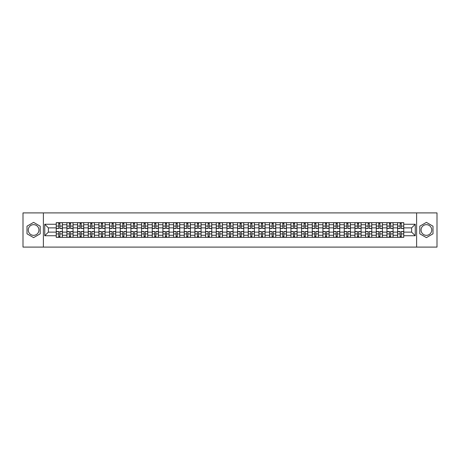 <?xml version="1.0" encoding="UTF-8"?>
<svg xmlns="http://www.w3.org/2000/svg" width="460" height="460" viewBox="0 0 460 460"><rect width="100%" height="100%" fill="white"/><g stroke="black" fill="none" stroke-linecap="round" stroke-linejoin="round"><path stroke-width="0.69" d="M33.597 235.336A5.336 5.336 0 0 1 28.267 230A5.336 5.336 0 0 1 33.597 224.664A5.336 5.336 0 0 1 38.933 230A5.336 5.336 0 0 1 33.597 235.336M426.403 235.336A5.336 5.336 0 0 1 421.067 230A5.336 5.336 0 0 1 426.403 224.664A5.336 5.336 0 0 1 431.733 230A5.336 5.336 0 0 1 426.403 235.336M416.622 247.095L437 247.095L437 212.905L23 212.905L23 247.095L416.622 247.095L416.622 212.905M66.901 237.348L66.901 224.733L62.387 224.733L62.387 237.348M62.387 224.733L62.387 222.651M66.901 224.733L66.901 222.651M73.059 222.651L73.059 237.348M77.573 237.348L77.573 222.651M83.726 222.651L83.726 237.348M88.239 237.348L88.239 222.651M94.392 222.651L94.392 237.348M98.906 237.348L98.906 222.651M105.064 222.651L105.064 237.348M109.572 237.348L109.572 222.651M115.73 222.651L115.73 237.348M120.244 237.348L120.244 222.651M126.396 222.651L126.396 237.348M130.91 237.348L130.91 222.651M137.063 222.651L137.063 237.348M141.576 237.348L141.576 222.651M147.735 222.651L147.735 237.348M152.248 237.348L152.248 222.651M158.401 222.651L158.401 237.348M162.915 237.348L162.915 222.651M169.067 222.651L169.067 237.348M173.581 237.348L173.581 222.651M179.739 222.651L179.739 237.348M184.253 237.348L184.253 222.651M190.405 222.651L190.405 237.348M194.919 237.348L194.919 222.651M201.072 222.651L201.072 237.348M205.585 237.348L205.585 222.651M211.744 222.651L211.744 237.348M216.257 237.348L216.257 222.651M222.41 222.651L222.41 237.348M226.924 237.348L226.924 222.651M233.076 222.651L233.076 237.348M237.59 237.348L237.59 222.651M243.742 222.651L243.742 237.348M248.256 237.348L248.256 222.651M254.414 222.651L254.414 237.348M258.928 237.348L258.928 222.651M265.081 222.651L265.081 237.348M269.594 237.348L269.594 222.651M275.747 222.651L275.747 237.348M280.261 237.348L280.261 222.651M286.419 222.651L286.419 237.348M290.933 237.348L290.933 222.651M297.085 222.651L297.085 237.348M301.599 237.348L301.599 222.651M307.751 222.651L307.751 237.348M312.265 237.348L312.265 222.651M318.423 222.651L318.423 237.348M322.937 237.348L322.937 222.651M329.09 222.651L329.09 237.348M333.603 237.348L333.603 222.651M339.756 222.651L339.756 237.348M344.27 237.348L344.27 222.651M350.428 222.651L350.428 237.348M354.936 237.348L354.936 222.651M361.094 222.651L361.094 237.348M365.608 237.348L365.608 222.651M371.76 222.651L371.76 237.348M376.274 237.348L376.274 222.651M382.427 222.651L382.427 237.348M386.94 237.348L386.94 222.651M393.099 222.651L393.099 237.348M397.612 237.348L397.612 222.651M397.612 232.122L393.099 232.122M386.94 232.122L382.427 232.122M376.274 232.122L371.76 232.122M365.608 232.122L361.094 232.122M354.936 232.122L350.428 232.122M344.27 232.122L339.756 232.122M333.603 232.122L329.09 232.122M322.937 232.122L318.423 232.122M312.265 232.122L307.751 232.122M301.599 232.122L297.085 232.122M290.933 232.122L286.419 232.122M280.261 232.122L275.747 232.122M269.594 232.122L265.081 232.122M258.928 232.122L254.414 232.122M248.256 232.122L243.742 232.122M237.59 232.122L233.076 232.122M226.924 232.122L222.41 232.122M216.257 232.122L211.744 232.122M205.585 232.122L201.072 232.122M194.919 232.122L190.405 232.122M184.253 232.122L179.739 232.122M173.581 232.122L169.067 232.122M162.915 232.122L158.401 232.122M152.248 232.122L147.735 232.122M141.576 232.122L137.063 232.122M130.91 232.122L126.396 232.122M120.244 232.122L115.73 232.122M109.572 232.122L105.064 232.122M98.906 232.122L94.392 232.122M88.239 232.122L83.726 232.122M77.573 232.122L73.059 232.122M66.901 232.122L62.387 232.122M397.612 227.878L393.099 227.878M386.94 227.878L382.427 227.878M376.274 227.878L371.76 227.878M365.608 227.878L361.094 227.878M354.936 227.878L350.428 227.878M344.27 227.878L339.756 227.878M333.603 227.878L329.09 227.878M322.937 227.878L318.423 227.878M312.265 227.878L307.751 227.878M301.599 227.878L297.085 227.878M290.933 227.878L286.419 227.878M280.261 227.878L275.747 227.878M269.594 227.878L265.081 227.878M258.928 227.878L254.414 227.878M248.256 227.878L243.742 227.878M237.59 227.878L233.076 227.878M226.924 227.878L222.41 227.878M216.257 227.878L211.744 227.878M205.585 227.878L201.072 227.878M194.919 227.878L190.405 227.878M184.253 227.878L179.739 227.878M173.581 227.878L169.067 227.878M162.915 227.878L158.401 227.878M152.248 227.878L147.735 227.878M141.576 227.878L137.063 227.878M130.91 227.878L126.396 227.878M120.244 227.878L115.73 227.878M109.572 227.878L105.064 227.878M98.906 227.878L94.392 227.878M88.239 227.878L83.726 227.878M77.573 227.878L73.059 227.878M66.901 227.878L62.387 227.878M48.369 232.122L56.235 232.122L56.235 227.878L48.369 227.878L48.369 232.122L44.746 235.744L44.746 224.256L56.235 224.256L56.235 227.878M403.765 227.878L403.765 232.122L411.631 232.122L411.631 227.878L403.765 227.878L403.765 222.651L56.235 222.651L56.235 224.256M403.765 224.256L415.253 224.256L415.253 235.744L403.765 235.744L403.765 232.122M56.235 232.122L56.235 237.348L403.765 237.348L403.765 235.744M56.235 235.744L44.746 235.744M43.378 247.095L43.378 212.905M40.198 226.188L33.597 222.381L27.002 226.188L27.002 233.812L33.597 237.619L40.198 233.812L40.198 226.188M432.998 226.188L426.403 222.381L419.802 226.188L419.802 233.812L426.403 237.619L432.998 233.812L432.998 226.188M59.892 236.325L58.73 236.325M58.73 223.675L59.892 223.675M70.564 236.325L69.397 236.325M69.397 223.675L70.564 223.675M81.23 236.325L80.069 236.325M80.069 223.675L81.23 223.675M91.896 236.325L90.735 236.325M90.735 223.675L91.896 223.675M102.563 236.325L101.401 236.325M101.401 223.675L102.563 223.675M113.235 236.325L112.073 236.325M112.073 223.675L113.235 223.675M123.901 236.325L122.739 236.325M122.739 223.675L123.901 223.675M134.567 236.325L133.406 236.325M133.406 223.675L134.567 223.675M145.239 236.325L144.072 236.325M144.072 223.675L145.239 223.675M155.905 236.325L154.744 236.325M154.744 223.675L155.905 223.675M166.572 236.325L165.41 236.325M165.41 223.675L166.572 223.675M177.244 236.325L176.077 236.325M176.077 223.675L177.244 223.675M187.91 236.325L186.748 236.325M186.748 223.675L187.91 223.675M198.576 236.325L197.415 236.325M197.415 223.675L198.576 223.675M209.242 236.325L208.081 236.325M208.081 223.675L209.242 223.675M219.914 236.325L218.753 236.325M218.753 223.675L219.914 223.675M230.581 236.325L229.419 236.325M229.419 223.675L230.581 223.675M241.247 236.325L240.085 236.325M240.085 223.675L241.247 223.675M251.919 236.325L250.757 236.325M250.757 223.675L251.919 223.675M262.585 236.325L261.424 236.325M261.424 223.675L262.585 223.675M273.252 236.325L272.09 236.325M272.09 223.675L273.252 223.675M283.923 236.325L282.756 236.325M282.756 223.675L283.923 223.675M294.59 236.325L293.428 236.325M293.428 223.675L294.59 223.675M305.256 236.325L304.094 236.325M304.094 223.675L305.256 223.675M315.928 236.325L314.761 236.325M314.761 223.675L315.928 223.675M326.594 236.325L325.433 236.325M325.433 223.675L326.594 223.675M337.26 236.325L336.099 236.325M336.099 223.675L337.26 223.675M347.927 236.325L346.765 236.325M346.765 223.675L347.927 223.675M358.599 236.325L357.437 236.325M357.437 223.675L358.599 223.675M369.265 236.325L368.103 236.325M368.103 223.675L369.265 223.675M379.931 236.325L378.77 236.325M378.77 223.675L379.931 223.675M390.603 236.325L389.436 236.325M389.436 223.675L390.603 223.675M401.269 236.325L400.108 236.325M400.108 223.675L401.269 223.675M44.746 224.256L48.369 227.878M411.631 232.122L415.253 235.744M411.631 227.878L415.253 224.256M59.892 228.528L59.892 222.715L62.353 222.715L62.353 228.528L59.892 228.528M58.73 223.606L59.892 223.606M60.887 222.715L56.269 222.715L56.269 228.528L58.73 228.528L58.73 222.715L57.741 222.715M58.73 231.472L58.73 237.285L56.269 237.285L56.269 231.472L58.73 231.472M59.892 236.394L58.73 236.394M57.741 237.285L62.353 237.285L62.353 231.472L59.892 231.472L59.892 237.285L60.887 237.285M70.564 228.528L70.564 222.715L73.025 222.715L73.025 228.528L70.564 228.528M69.397 223.606L70.564 223.606M71.553 222.715L66.936 222.715L66.936 228.528L69.397 228.528L69.397 222.715L68.408 222.715M81.23 228.528L81.23 222.715L83.691 222.715L83.691 228.528L81.23 228.528M80.069 223.606L81.23 223.606M82.219 222.715L77.608 222.715L77.608 228.528L80.069 228.528L80.069 222.715L79.074 222.715M91.896 228.528L91.896 222.715L94.357 222.715L94.357 228.528L91.896 228.528M90.735 223.606L91.896 223.606M92.891 222.715L88.274 222.715L88.274 228.528L90.735 228.528L90.735 222.715L89.746 222.715M69.397 231.472L69.397 237.285L66.936 237.285L66.936 231.472L69.397 231.472M70.564 236.394L69.397 236.394M68.408 237.285L73.025 237.285L73.025 231.472L70.564 231.472L70.564 237.285L71.553 237.285M80.069 231.472L80.069 237.285L77.608 237.285L77.608 231.472L80.069 231.472M81.23 236.394L80.069 236.394M79.074 237.285L83.691 237.285L83.691 231.472L81.23 231.472L81.23 237.285L82.219 237.285M90.735 231.472L90.735 237.285L88.274 237.285L88.274 231.472L90.735 231.472M91.896 236.394L90.735 236.394M89.746 237.285L94.357 237.285L94.357 231.472L91.896 231.472L91.896 237.285L92.891 237.285M102.563 228.528L102.563 222.715L105.029 222.715L105.029 228.528L102.563 228.528M101.401 223.606L102.563 223.606M103.557 222.715L98.94 222.715L98.94 228.528L101.401 228.528L101.401 222.715L100.412 222.715M113.235 228.528L113.235 222.715L115.696 222.715L115.696 228.528L113.235 228.528M112.073 223.606L113.235 223.606M114.224 222.715L109.606 222.715L109.606 228.528L112.073 228.528L112.073 222.715L111.078 222.715M101.401 231.472L101.401 237.285L98.94 237.285L98.94 231.472L101.401 231.472M102.563 236.394L101.401 236.394M100.412 237.285L105.029 237.285L105.029 231.472L102.563 231.472L102.563 237.285L103.557 237.285M112.073 231.472L112.073 237.285L109.606 237.285L109.606 231.472L112.073 231.472M113.235 236.394L112.073 236.394M111.078 237.285L115.696 237.285L115.696 231.472L113.235 231.472L113.235 237.285L114.224 237.285M123.901 228.528L123.901 222.715L126.362 222.715L126.362 228.528L123.901 228.528M122.739 223.606L123.901 223.606M124.896 222.715L120.278 222.715L120.278 228.528L122.739 228.528L122.739 222.715L121.745 222.715M134.567 228.528L134.567 222.715L137.034 222.715L137.034 228.528L134.567 228.528M133.406 223.606L134.567 223.606M135.562 222.715L130.945 222.715L130.945 228.528L133.406 228.528L133.406 222.715L132.417 222.715M145.239 228.528L145.239 222.715L147.7 222.715L147.7 228.528L145.239 228.528M144.072 223.606L145.239 223.606M146.228 222.715L141.611 222.715L141.611 228.528L144.072 228.528L144.072 222.715L143.083 222.715M155.905 228.528L155.905 222.715L158.367 222.715L158.367 228.528L155.905 228.528M154.744 223.606L155.905 223.606M156.894 222.715L152.283 222.715L152.283 228.528L154.744 228.528L154.744 222.715L153.749 222.715M166.572 228.528L166.572 222.715L169.033 222.715L169.033 228.528L166.572 228.528M165.41 223.606L166.572 223.606M167.566 222.715L162.949 222.715L162.949 228.528L165.41 228.528L165.41 222.715L164.421 222.715M177.244 228.528L177.244 222.715L179.705 222.715L179.705 228.528L177.244 228.528M176.077 223.606L177.244 223.606M178.233 222.715L173.615 222.715L173.615 228.528L176.077 228.528L176.077 222.715L175.087 222.715M187.91 228.528L187.91 222.715L190.371 222.715L190.371 228.528L187.91 228.528M186.748 223.606L187.91 223.606M188.899 222.715L184.287 222.715L184.287 228.528L186.748 228.528L186.748 222.715L185.754 222.715M198.576 228.528L198.576 222.715L201.037 222.715L201.037 228.528L198.576 228.528M197.415 223.606L198.576 223.606M199.571 222.715L194.954 222.715L194.954 228.528L197.415 228.528L197.415 222.715L196.426 222.715M122.739 231.472L122.739 237.285L120.278 237.285L120.278 231.472L122.739 231.472M123.901 236.394L122.739 236.394M121.745 237.285L126.362 237.285L126.362 231.472L123.901 231.472L123.901 237.285L124.896 237.285M133.406 231.472L133.406 237.285L130.945 237.285L130.945 231.472L133.406 231.472M134.567 236.394L133.406 236.394M132.417 237.285L137.034 237.285L137.034 231.472L134.567 231.472L134.567 237.285L135.562 237.285M144.072 231.472L144.072 237.285L141.611 237.285L141.611 231.472L144.072 231.472M145.239 236.394L144.072 236.394M143.083 237.285L147.7 237.285L147.7 231.472L145.239 231.472L145.239 237.285L146.228 237.285M154.744 231.472L154.744 237.285L152.283 237.285L152.283 231.472L154.744 231.472M155.905 236.394L154.744 236.394M153.749 237.285L158.367 237.285L158.367 231.472L155.905 231.472L155.905 237.285L156.894 237.285M165.41 231.472L165.41 237.285L162.949 237.285L162.949 231.472L165.41 231.472M166.572 236.394L165.41 236.394M164.421 237.285L169.033 237.285L169.033 231.472L166.572 231.472L166.572 237.285L167.566 237.285M176.077 231.472L176.077 237.285L173.615 237.285L173.615 231.472L176.077 231.472M177.244 236.394L176.077 236.394M175.087 237.285L179.705 237.285L179.705 231.472L177.244 231.472L177.244 237.285L178.233 237.285M186.748 231.472L186.748 237.285L184.287 237.285L184.287 231.472L186.748 231.472M187.91 236.394L186.748 236.394M185.754 237.285L190.371 237.285L190.371 231.472L187.91 231.472L187.91 237.285L188.899 237.285M197.415 231.472L197.415 237.285L194.954 237.285L194.954 231.472L197.415 231.472M198.576 236.394L197.415 236.394M196.426 237.285L201.037 237.285L201.037 231.472L198.576 231.472L198.576 237.285L199.571 237.285M209.242 228.528L209.242 222.715L211.709 222.715L211.709 228.528L209.242 228.528M208.081 223.606L209.242 223.606M210.237 222.715L205.62 222.715L205.62 228.528L208.081 228.528L208.081 222.715L207.092 222.715M219.914 228.528L219.914 222.715L222.375 222.715L222.375 228.528L219.914 228.528M218.753 223.606L219.914 223.606M220.903 222.715L216.286 222.715L216.286 228.528L218.753 228.528L218.753 222.715L217.758 222.715M230.581 228.528L230.581 222.715L233.042 222.715L233.042 228.528L230.581 228.528M229.419 223.606L230.581 223.606M231.575 222.715L226.958 222.715L226.958 228.528L229.419 228.528L229.419 222.715L228.424 222.715M241.247 228.528L241.247 222.715L243.714 222.715L243.714 228.528L241.247 228.528M240.085 223.606L241.247 223.606M242.242 222.715L237.624 222.715L237.624 228.528L240.085 228.528L240.085 222.715L239.096 222.715M251.919 228.528L251.919 222.715L254.38 222.715L254.38 228.528L251.919 228.528M250.757 223.606L251.919 223.606M252.908 222.715L248.291 222.715L248.291 228.528L250.757 228.528L250.757 222.715L249.763 222.715M262.585 228.528L262.585 222.715L265.046 222.715L265.046 228.528L262.585 228.528M261.424 223.606L262.585 223.606M263.574 222.715L258.963 222.715L258.963 228.528L261.424 228.528L261.424 222.715L260.429 222.715M273.252 228.528L273.252 222.715L275.712 222.715L275.712 228.528L273.252 228.528M272.09 223.606L273.252 223.606M274.246 222.715L269.629 222.715L269.629 228.528L272.09 228.528L272.09 222.715L271.101 222.715M283.923 228.528L283.923 222.715L286.385 222.715L286.385 228.528L283.923 228.528M282.756 223.606L283.923 223.606M284.912 222.715L280.295 222.715L280.295 228.528L282.756 228.528L282.756 222.715L281.767 222.715M294.59 228.528L294.59 222.715L297.051 222.715L297.051 228.528L294.59 228.528M293.428 223.606L294.59 223.606M295.579 222.715L290.967 222.715L290.967 228.528L293.428 228.528L293.428 222.715L292.433 222.715M305.256 228.528L305.256 222.715L307.717 222.715L307.717 228.528L305.256 228.528M304.094 223.606L305.256 223.606M306.251 222.715L301.634 222.715L301.634 228.528L304.094 228.528L304.094 222.715L303.105 222.715M315.928 228.528L315.928 222.715L318.389 222.715L318.389 228.528L315.928 228.528M314.761 223.606L315.928 223.606M316.917 222.715L312.3 222.715L312.3 228.528L314.761 228.528L314.761 222.715L313.772 222.715M326.594 228.528L326.594 222.715L329.055 222.715L329.055 228.528L326.594 228.528M325.433 223.606L326.594 223.606M327.583 222.715L322.966 222.715L322.966 228.528L325.433 228.528L325.433 222.715L324.438 222.715M337.26 228.528L337.26 222.715L339.721 222.715L339.721 228.528L337.26 228.528M336.099 223.606L337.26 223.606M338.255 222.715L333.638 222.715L333.638 228.528L336.099 228.528L336.099 222.715L335.104 222.715M347.927 228.528L347.927 222.715L350.393 222.715L350.393 228.528L347.927 228.528M346.765 223.606L347.927 223.606M348.921 222.715L344.304 222.715L344.304 228.528L346.765 228.528L346.765 222.715L345.776 222.715M358.599 228.528L358.599 222.715L361.06 222.715L361.06 228.528L358.599 228.528M357.437 223.606L358.599 223.606M359.588 222.715L354.971 222.715L354.971 228.528L357.437 228.528L357.437 222.715L356.442 222.715M208.081 231.472L208.081 237.285L205.62 237.285L205.62 231.472L208.081 231.472M209.242 236.394L208.081 236.394M207.092 237.285L211.709 237.285L211.709 231.472L209.242 231.472L209.242 237.285L210.237 237.285M218.753 231.472L218.753 237.285L216.286 237.285L216.286 231.472L218.753 231.472M219.914 236.394L218.753 236.394M217.758 237.285L222.375 237.285L222.375 231.472L219.914 231.472L219.914 237.285L220.903 237.285M229.419 231.472L229.419 237.285L226.958 237.285L226.958 231.472L229.419 231.472M230.581 236.394L229.419 236.394M228.424 237.285L233.042 237.285L233.042 231.472L230.581 231.472L230.581 237.285L231.575 237.285M240.085 231.472L240.085 237.285L237.624 237.285L237.624 231.472L240.085 231.472M241.247 236.394L240.085 236.394M239.096 237.285L243.714 237.285L243.714 231.472L241.247 231.472L241.247 237.285L242.242 237.285M250.757 231.472L250.757 237.285L248.291 237.285L248.291 231.472L250.757 231.472M251.919 236.394L250.757 236.394M249.763 237.285L254.38 237.285L254.38 231.472L251.919 231.472L251.919 237.285L252.908 237.285M261.424 231.472L261.424 237.285L258.963 237.285L258.963 231.472L261.424 231.472M262.585 236.394L261.424 236.394M260.429 237.285L265.046 237.285L265.046 231.472L262.585 231.472L262.585 237.285L263.574 237.285M272.09 231.472L272.09 237.285L269.629 237.285L269.629 231.472L272.09 231.472M273.252 236.394L272.09 236.394M271.101 237.285L275.712 237.285L275.712 231.472L273.252 231.472L273.252 237.285L274.246 237.285M282.756 231.472L282.756 237.285L280.295 237.285L280.295 231.472L282.756 231.472M283.923 236.394L282.756 236.394M281.767 237.285L286.385 237.285L286.385 231.472L283.923 231.472L283.923 237.285L284.912 237.285M293.428 231.472L293.428 237.285L290.967 237.285L290.967 231.472L293.428 231.472M294.59 236.394L293.428 236.394M292.433 237.285L297.051 237.285L297.051 231.472L294.59 231.472L294.59 237.285L295.579 237.285M304.094 231.472L304.094 237.285L301.634 237.285L301.634 231.472L304.094 231.472M305.256 236.394L304.094 236.394M303.105 237.285L307.717 237.285L307.717 231.472L305.256 231.472L305.256 237.285L306.251 237.285M314.761 231.472L314.761 237.285L312.3 237.285L312.3 231.472L314.761 231.472M315.928 236.394L314.761 236.394M313.772 237.285L318.389 237.285L318.389 231.472L315.928 231.472L315.928 237.285L316.917 237.285M325.433 231.472L325.433 237.285L322.966 237.285L322.966 231.472L325.433 231.472M326.594 236.394L325.433 236.394M324.438 237.285L329.055 237.285L329.055 231.472L326.594 231.472L326.594 237.285L327.583 237.285M336.099 231.472L336.099 237.285L333.638 237.285L333.638 231.472L336.099 231.472M337.26 236.394L336.099 236.394M335.104 237.285L339.721 237.285L339.721 231.472L337.26 231.472L337.26 237.285L338.255 237.285M346.765 231.472L346.765 237.285L344.304 237.285L344.304 231.472L346.765 231.472M347.927 236.394L346.765 236.394M345.776 237.285L350.393 237.285L350.393 231.472L347.927 231.472L347.927 237.285L348.921 237.285M357.437 231.472L357.437 237.285L354.971 237.285L354.971 231.472L357.437 231.472M358.599 236.394L357.437 236.394M356.442 237.285L361.06 237.285L361.06 231.472L358.599 231.472L358.599 237.285L359.588 237.285M369.265 228.528L369.265 222.715L371.726 222.715L371.726 228.528L369.265 228.528M368.103 223.606L369.265 223.606M370.254 222.715L365.642 222.715L365.642 228.528L368.103 228.528L368.103 222.715L367.109 222.715M368.103 231.472L368.103 237.285L365.642 237.285L365.642 231.472L368.103 231.472M369.265 236.394L368.103 236.394M367.109 237.285L371.726 237.285L371.726 231.472L369.265 231.472L369.265 237.285L370.254 237.285M379.931 228.528L379.931 222.715L382.392 222.715L382.392 228.528L379.931 228.528M378.77 223.606L379.931 223.606M380.926 222.715L376.309 222.715L376.309 228.528L378.77 228.528L378.77 222.715L377.781 222.715M378.77 231.472L378.77 237.285L376.309 237.285L376.309 231.472L378.77 231.472M379.931 236.394L378.77 236.394M377.781 237.285L382.392 237.285L382.392 231.472L379.931 231.472L379.931 237.285L380.926 237.285M390.603 228.528L390.603 222.715L393.064 222.715L393.064 228.528L390.603 228.528M389.436 223.606L390.603 223.606M391.592 222.715L386.975 222.715L386.975 228.528L389.436 228.528L389.436 222.715L388.447 222.715M389.436 231.472L389.436 237.285L386.975 237.285L386.975 231.472L389.436 231.472M390.603 236.394L389.436 236.394M388.447 237.285L393.064 237.285L393.064 231.472L390.603 231.472L390.603 237.285L391.592 237.285M401.269 228.528L401.269 222.715L403.73 222.715L403.73 228.528L401.269 228.528M400.108 223.606L401.269 223.606M402.258 222.715L397.647 222.715L397.647 228.528L400.108 228.528L400.108 222.715L399.113 222.715M400.108 231.472L400.108 237.285L397.647 237.285L397.647 231.472L400.108 231.472M401.269 236.394L400.108 236.394M399.113 237.285L403.73 237.285L403.73 231.472L401.269 231.472L401.269 237.285L402.258 237.285M386.94 224.733L382.427 224.733M376.274 224.733L371.76 224.733M365.608 224.733L361.094 224.733M354.936 224.733L350.428 224.733M344.27 224.733L339.756 224.733M333.603 224.733L329.09 224.733M322.937 224.733L318.423 224.733M312.265 224.733L307.751 224.733M301.599 224.733L297.085 224.733M290.933 224.733L286.419 224.733M280.261 224.733L275.747 224.733M269.594 224.733L265.081 224.733M258.928 224.733L254.414 224.733M248.256 224.733L243.742 224.733M237.59 224.733L233.076 224.733M226.924 224.733L222.41 224.733M216.257 224.733L211.744 224.733M205.585 224.733L201.072 224.733M194.919 224.733L190.405 224.733M184.253 224.733L179.739 224.733M173.581 224.733L169.067 224.733M162.915 224.733L158.401 224.733M152.248 224.733L147.735 224.733M141.576 224.733L137.063 224.733M130.91 224.733L126.396 224.733M120.244 224.733L115.73 224.733M109.572 224.733L105.064 224.733M98.906 224.733L94.392 224.733M88.239 224.733L83.726 224.733M77.573 224.733L73.059 224.733M397.612 224.733L393.099 224.733M386.94 235.267L382.427 235.267M376.274 235.267L371.76 235.267M365.608 235.267L361.094 235.267M354.936 235.267L350.428 235.267M344.27 235.267L339.756 235.267M333.603 235.267L329.09 235.267M322.937 235.267L318.423 235.267M312.265 235.267L307.751 235.267M301.599 235.267L297.085 235.267M290.933 235.267L286.419 235.267M280.261 235.267L275.747 235.267M269.594 235.267L265.081 235.267M258.928 235.267L254.414 235.267M248.256 235.267L243.742 235.267M237.59 235.267L233.076 235.267M226.924 235.267L222.41 235.267M216.257 235.267L211.744 235.267M205.585 235.267L201.072 235.267M194.919 235.267L190.405 235.267M184.253 235.267L179.739 235.267M173.581 235.267L169.067 235.267M162.915 235.267L158.401 235.267M152.248 235.267L147.735 235.267M141.576 235.267L137.063 235.267M130.91 235.267L126.396 235.267M120.244 235.267L115.73 235.267M109.572 235.267L105.064 235.267M98.906 235.267L94.392 235.267M88.239 235.267L83.726 235.267M77.573 235.267L73.059 235.267M66.901 235.267L62.387 235.267M397.612 235.267L393.099 235.267M59.892 228.384L62.353 228.384M59.892 226.078L62.353 226.078M56.269 228.384L58.73 228.384M56.269 226.078L58.73 226.078M58.73 231.616L56.269 231.616M58.73 233.921L56.269 233.921M62.353 231.616L59.892 231.616M62.353 233.921L59.892 233.921M70.564 228.384L73.025 228.384M70.564 226.078L73.025 226.078M66.936 228.384L69.397 228.384M66.936 226.078L69.397 226.078M81.23 228.384L83.691 228.384M81.23 226.078L83.691 226.078M77.608 228.384L80.069 228.384M77.608 226.078L80.069 226.078M91.896 228.384L94.357 228.384M91.896 226.078L94.357 226.078M88.274 228.384L90.735 228.384M88.274 226.078L90.735 226.078M69.397 231.616L66.936 231.616M69.397 233.921L66.936 233.921M73.025 231.616L70.564 231.616M73.025 233.921L70.564 233.921M80.069 231.616L77.608 231.616M80.069 233.921L77.608 233.921M83.691 231.616L81.23 231.616M83.691 233.921L81.23 233.921M90.735 231.616L88.274 231.616M90.735 233.921L88.274 233.921M94.357 231.616L91.896 231.616M94.357 233.921L91.896 233.921M102.563 228.384L105.029 228.384M102.563 226.078L105.029 226.078M98.94 228.384L101.401 228.384M98.94 226.078L101.401 226.078M113.235 228.384L115.696 228.384M113.235 226.078L115.696 226.078M109.606 228.384L112.073 228.384M109.606 226.078L112.073 226.078M101.401 231.616L98.94 231.616M101.401 233.921L98.94 233.921M105.029 231.616L102.563 231.616M105.029 233.921L102.563 233.921M112.073 231.616L109.606 231.616M112.073 233.921L109.606 233.921M115.696 231.616L113.235 231.616M115.696 233.921L113.235 233.921M123.901 228.384L126.362 228.384M123.901 226.078L126.362 226.078M120.278 228.384L122.739 228.384M120.278 226.078L122.739 226.078M134.567 228.384L137.034 228.384M134.567 226.078L137.034 226.078M130.945 228.384L133.406 228.384M130.945 226.078L133.406 226.078M145.239 228.384L147.7 228.384M145.239 226.078L147.7 226.078M141.611 228.384L144.072 228.384M141.611 226.078L144.072 226.078M155.905 228.384L158.367 228.384M155.905 226.078L158.367 226.078M152.283 228.384L154.744 228.384M152.283 226.078L154.744 226.078M166.572 228.384L169.033 228.384M166.572 226.078L169.033 226.078M162.949 228.384L165.41 228.384M162.949 226.078L165.41 226.078M177.244 228.384L179.705 228.384M177.244 226.078L179.705 226.078M173.615 228.384L176.077 228.384M173.615 226.078L176.077 226.078M187.91 228.384L190.371 228.384M187.91 226.078L190.371 226.078M184.287 228.384L186.748 228.384M184.287 226.078L186.748 226.078M198.576 228.384L201.037 228.384M198.576 226.078L201.037 226.078M194.954 228.384L197.415 228.384M194.954 226.078L197.415 226.078M122.739 231.616L120.278 231.616M122.739 233.921L120.278 233.921M126.362 231.616L123.901 231.616M126.362 233.921L123.901 233.921M133.406 231.616L130.945 231.616M133.406 233.921L130.945 233.921M137.034 231.616L134.567 231.616M137.034 233.921L134.567 233.921M144.072 231.616L141.611 231.616M144.072 233.921L141.611 233.921M147.7 231.616L145.239 231.616M147.7 233.921L145.239 233.921M154.744 231.616L152.283 231.616M154.744 233.921L152.283 233.921M158.367 231.616L155.905 231.616M158.367 233.921L155.905 233.921M165.41 231.616L162.949 231.616M165.41 233.921L162.949 233.921M169.033 231.616L166.572 231.616M169.033 233.921L166.572 233.921M176.077 231.616L173.615 231.616M176.077 233.921L173.615 233.921M179.705 231.616L177.244 231.616M179.705 233.921L177.244 233.921M186.748 231.616L184.287 231.616M186.748 233.921L184.287 233.921M190.371 231.616L187.91 231.616M190.371 233.921L187.91 233.921M197.415 231.616L194.954 231.616M197.415 233.921L194.954 233.921M201.037 231.616L198.576 231.616M201.037 233.921L198.576 233.921M209.242 228.384L211.709 228.384M209.242 226.078L211.709 226.078M205.62 228.384L208.081 228.384M205.62 226.078L208.081 226.078M219.914 228.384L222.375 228.384M219.914 226.078L222.375 226.078M216.286 228.384L218.753 228.384M216.286 226.078L218.753 226.078M230.581 228.384L233.042 228.384M230.581 226.078L233.042 226.078M226.958 228.384L229.419 228.384M226.958 226.078L229.419 226.078M241.247 228.384L243.714 228.384M241.247 226.078L243.714 226.078M237.624 228.384L240.085 228.384M237.624 226.078L240.085 226.078M251.919 228.384L254.38 228.384M251.919 226.078L254.38 226.078M248.291 228.384L250.757 228.384M248.291 226.078L250.757 226.078M262.585 228.384L265.046 228.384M262.585 226.078L265.046 226.078M258.963 228.384L261.424 228.384M258.963 226.078L261.424 226.078M273.252 228.384L275.712 228.384M273.252 226.078L275.712 226.078M269.629 228.384L272.09 228.384M269.629 226.078L272.09 226.078M283.923 228.384L286.385 228.384M283.923 226.078L286.385 226.078M280.295 228.384L282.756 228.384M280.295 226.078L282.756 226.078M294.59 228.384L297.051 228.384M294.59 226.078L297.051 226.078M290.967 228.384L293.428 228.384M290.967 226.078L293.428 226.078M305.256 228.384L307.717 228.384M305.256 226.078L307.717 226.078M301.634 228.384L304.094 228.384M301.634 226.078L304.094 226.078M315.928 228.384L318.389 228.384M315.928 226.078L318.389 226.078M312.3 228.384L314.761 228.384M312.3 226.078L314.761 226.078M326.594 228.384L329.055 228.384M326.594 226.078L329.055 226.078M322.966 228.384L325.433 228.384M322.966 226.078L325.433 226.078M337.26 228.384L339.721 228.384M337.26 226.078L339.721 226.078M333.638 228.384L336.099 228.384M333.638 226.078L336.099 226.078M347.927 228.384L350.393 228.384M347.927 226.078L350.393 226.078M344.304 228.384L346.765 228.384M344.304 226.078L346.765 226.078M358.599 228.384L361.06 228.384M358.599 226.078L361.06 226.078M354.971 228.384L357.437 228.384M354.971 226.078L357.437 226.078M208.081 231.616L205.62 231.616M208.081 233.921L205.62 233.921M211.709 231.616L209.242 231.616M211.709 233.921L209.242 233.921M218.753 231.616L216.286 231.616M218.753 233.921L216.286 233.921M222.375 231.616L219.914 231.616M222.375 233.921L219.914 233.921M229.419 231.616L226.958 231.616M229.419 233.921L226.958 233.921M233.042 231.616L230.581 231.616M233.042 233.921L230.581 233.921M240.085 231.616L237.624 231.616M240.085 233.921L237.624 233.921M243.714 231.616L241.247 231.616M243.714 233.921L241.247 233.921M250.757 231.616L248.291 231.616M250.757 233.921L248.291 233.921M254.38 231.616L251.919 231.616M254.38 233.921L251.919 233.921M261.424 231.616L258.963 231.616M261.424 233.921L258.963 233.921M265.046 231.616L262.585 231.616M265.046 233.921L262.585 233.921M272.09 231.616L269.629 231.616M272.09 233.921L269.629 233.921M275.712 231.616L273.252 231.616M275.712 233.921L273.252 233.921M282.756 231.616L280.295 231.616M282.756 233.921L280.295 233.921M286.385 231.616L283.923 231.616M286.385 233.921L283.923 233.921M293.428 231.616L290.967 231.616M293.428 233.921L290.967 233.921M297.051 231.616L294.59 231.616M297.051 233.921L294.59 233.921M304.094 231.616L301.634 231.616M304.094 233.921L301.634 233.921M307.717 231.616L305.256 231.616M307.717 233.921L305.256 233.921M314.761 231.616L312.3 231.616M314.761 233.921L312.3 233.921M318.389 231.616L315.928 231.616M318.389 233.921L315.928 233.921M325.433 231.616L322.966 231.616M325.433 233.921L322.966 233.921M329.055 231.616L326.594 231.616M329.055 233.921L326.594 233.921M336.099 231.616L333.638 231.616M336.099 233.921L333.638 233.921M339.721 231.616L337.26 231.616M339.721 233.921L337.26 233.921M346.765 231.616L344.304 231.616M346.765 233.921L344.304 233.921M350.393 231.616L347.927 231.616M350.393 233.921L347.927 233.921M357.437 231.616L354.971 231.616M357.437 233.921L354.971 233.921M361.06 231.616L358.599 231.616M361.06 233.921L358.599 233.921M369.265 228.384L371.726 228.384M369.265 226.078L371.726 226.078M365.642 228.384L368.103 228.384M365.642 226.078L368.103 226.078M368.103 231.616L365.642 231.616M368.103 233.921L365.642 233.921M371.726 231.616L369.265 231.616M371.726 233.921L369.265 233.921M379.931 228.384L382.392 228.384M379.931 226.078L382.392 226.078M376.309 228.384L378.77 228.384M376.309 226.078L378.77 226.078M378.77 231.616L376.309 231.616M378.77 233.921L376.309 233.921M382.392 231.616L379.931 231.616M382.392 233.921L379.931 233.921M390.603 228.384L393.064 228.384M390.603 226.078L393.064 226.078M386.975 228.384L389.436 228.384M386.975 226.078L389.436 226.078M389.436 231.616L386.975 231.616M389.436 233.921L386.975 233.921M393.064 231.616L390.603 231.616M393.064 233.921L390.603 233.921M401.269 228.384L403.73 228.384M401.269 226.078L403.73 226.078M397.647 228.384L400.108 228.384M397.647 226.078L400.108 226.078M400.108 231.616L397.647 231.616M400.108 233.921L397.647 233.921M403.73 231.616L401.269 231.616M403.73 233.921L401.269 233.921"/></g></svg>
